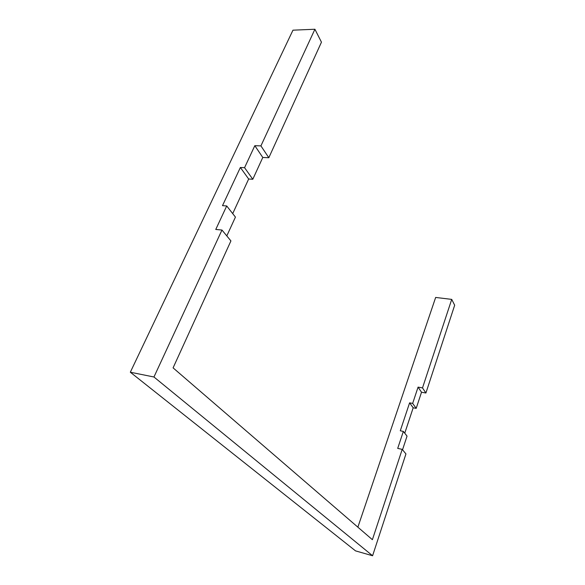 <?xml version="1.0" encoding="UTF-8"?>
<svg xmlns="http://www.w3.org/2000/svg" width="585" height="585" viewBox="0 0 585 585"><rect width="100%" height="100%" fill="white"/><g stroke="black" fill="none" stroke-linecap="round" stroke-linejoin="round"><path stroke-width="0.88" d="M404.754 433.2L413.178 407.796L409.61 402.838L400.279 430.779L403.35 431.408L407.043 436.11L402.538 449.763M413.178 407.796L416.191 408.367L412.659 403.409L418.07 387.124L422.502 387.906L425.909 393.01L421.522 392.228L416.191 408.367M409.61 402.838L412.659 403.409M372.586 555.75L355.534 550.88L130.323 372.221L292.968 30.179L314.913 29.25L321.457 42.178L268.822 157.723L262.789 157.475L252.8 179.251L244.559 167.69L240.376 167.485L222.497 205.642L226.717 205.964L215.763 229.459L221.971 230.037L153.95 376.996L372.586 555.75L405.946 453.923L402.209 449.368L372.389 539.692L173.087 367.863L230.921 240.918L221.971 230.037M153.95 376.996L130.323 372.221M422.502 387.906L451.722 299.388L435.657 297.443L357.866 527.173M240.376 167.485L248.662 179.017L252.8 179.251M226.797 235.909L235.433 217.093L226.717 205.964M248.662 179.017L232.706 213.613M425.909 393.01L454.677 305.216L451.722 299.388M244.559 167.69L254.819 145.687L260.917 145.892L314.913 29.25M260.917 145.892L268.822 157.723M402.209 449.368L397.705 448.395L403.35 431.408M421.522 392.228L418.07 387.124M254.819 145.687L262.789 157.475"/></g></svg>

